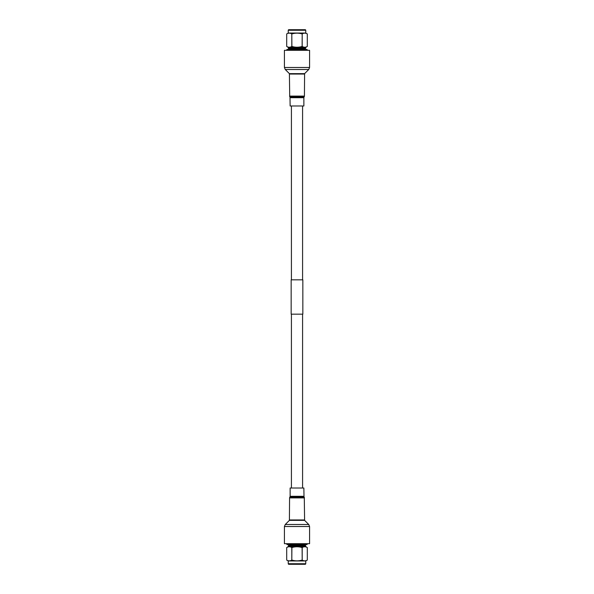 <?xml version="1.0" encoding="UTF-8"?>
<svg xmlns="http://www.w3.org/2000/svg" width="594" height="594" viewBox="0 0 594 594"><rect width="100%" height="100%" fill="white"/><g stroke="black" fill="none" stroke-linecap="round" stroke-linejoin="round"><path stroke-width="0.89" d="M297 314.174L302.836 314.174L302.836 279.826L291.164 279.826L291.164 314.174L297 314.174M284.422 67.486L309.578 67.486L309.578 50.312L284.422 50.312L284.422 67.486L285.254 69.498L308.746 69.498L304.596 73.641L289.404 73.641L289.716 96.659L304.284 96.659L304.009 97.156L289.991 97.156L290.132 105.984L303.868 105.984L303.868 97.706L290.132 97.706M309.578 526.514L284.422 526.514L284.422 543.688L309.578 543.688L309.578 526.514L308.746 524.502L285.254 524.502L289.404 520.359L304.596 520.359L304.284 497.341L289.716 497.341L289.991 496.844L304.009 496.844L303.868 488.016L290.132 488.016L290.132 496.294L303.868 496.294M307.737 50.312L306.875 49.45L287.125 49.45L286.263 50.312M289.842 48.589L289.842 49.45M304.158 48.589L304.158 49.45M305.754 48.017L288.246 48.017A0.587 0.587 0 0 0 288.818 48.589L305.182 48.589A0.587 0.587 0 0 0 305.754 48.017L305.754 47.349L288.246 47.349L288.246 48.017M288.246 30.272A0.616 0.616 0 0 1 288.818 29.7L305.182 29.7A0.616 0.616 0 0 1 305.754 30.272L288.246 30.272L288.246 33.041L286.694 33.925C288.394 32.908 290.102 32.908 291.81 33.925L291.81 46.443C290.11 47.49 288.409 47.49 286.694 46.443L286.694 33.925L286.694 46.443L288.246 47.349M305.754 30.272L305.754 33.041L288.246 33.041M305.754 47.349L307.306 46.443C305.606 47.49 303.898 47.49 302.19 46.443L302.116 46.443C298.715 47.49 295.307 47.49 291.884 46.443L291.81 46.443M305.754 33.041L307.306 33.925L307.306 46.443L307.306 33.925C305.598 32.908 303.89 32.908 302.19 33.925L302.116 46.443M291.884 46.443L291.81 33.925M291.884 33.925C295.307 32.908 298.715 32.908 302.116 33.925M302.19 46.443L302.19 33.925M286.263 543.688L287.125 544.549L306.875 544.549L307.737 543.688M304.158 545.411L304.158 544.549M289.842 545.411L289.842 544.549M288.246 545.983L305.754 545.983A0.587 0.587 0 0 0 305.182 545.411L288.818 545.411A0.587 0.587 0 0 0 288.246 545.983L288.246 546.651L305.754 546.651L305.754 545.983M305.754 563.728A0.616 0.616 0 0 1 305.182 564.3L288.818 564.3A0.616 0.616 0 0 1 288.246 563.728L305.754 563.728L305.754 560.959L307.306 560.075C305.606 561.092 303.898 561.092 302.19 560.075L302.19 547.557C303.89 546.51 305.591 546.51 307.306 547.557L307.306 560.075L307.306 547.557L305.754 546.651M288.246 563.728L288.246 560.959L305.754 560.959M288.246 546.651L286.694 547.557C288.394 546.51 290.102 546.51 291.81 547.557L291.884 547.557C295.285 546.51 298.693 546.51 302.116 547.557L302.19 547.557M288.246 560.959L286.694 560.075L286.694 547.557L286.694 560.075C288.402 561.092 290.11 561.092 291.81 560.075L291.884 547.557M302.116 547.557L302.19 560.075M302.116 560.075C298.693 561.092 295.285 561.092 291.884 560.075M291.81 547.557L291.81 560.075M304.596 73.641L304.425 96.109L289.575 96.109M304.425 74.057L289.575 74.057M289.404 520.359L289.575 497.891L304.425 497.891M289.575 519.943L304.425 519.943M302.584 105.984L302.584 279.826M302.584 314.174L302.584 488.016M291.416 105.984L291.416 279.826M291.416 314.174L291.416 488.016M309.578 67.486L308.746 69.498M304.425 96.109L304.284 96.659M289.991 97.156L289.716 96.659M304.009 97.156L303.868 97.706M289.404 73.641L285.254 69.498M284.422 526.514L285.254 524.502M289.575 497.891L289.716 497.341M304.009 496.844L304.284 497.341M289.991 496.844L290.132 496.294M304.596 520.359L308.746 524.502"/></g></svg>
